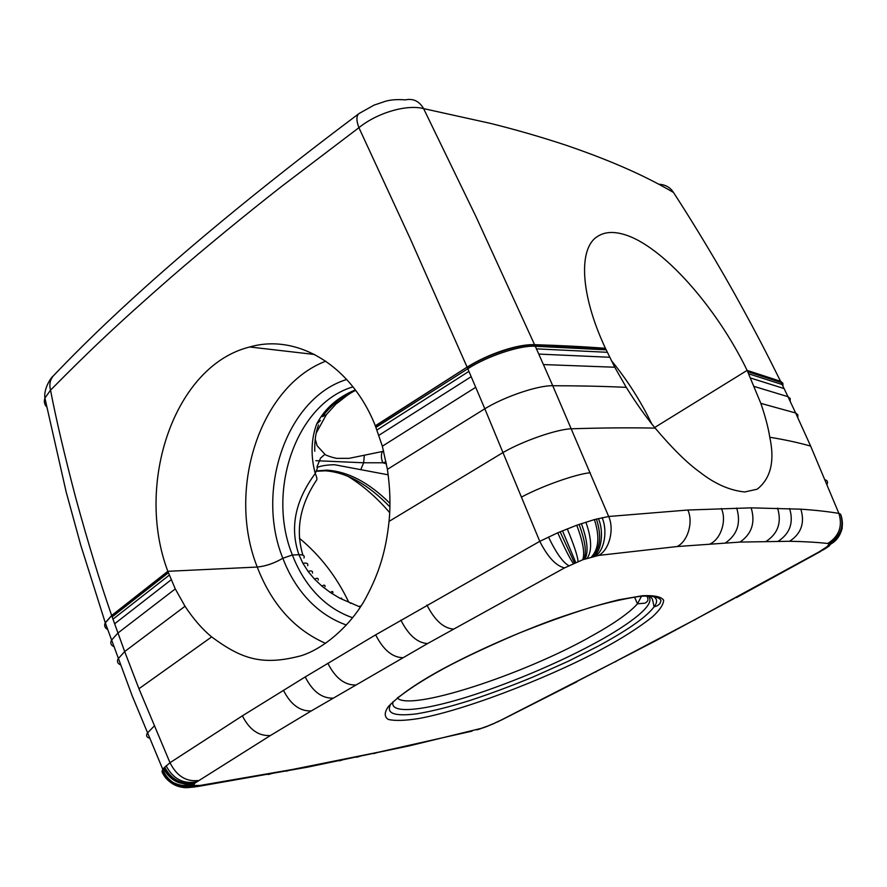 <?xml version="1.0" encoding="UTF-8"?>
<svg xmlns="http://www.w3.org/2000/svg" width="887" height="887" viewBox="0 0 887 887"><rect width="100%" height="100%" fill="white"/><g stroke="black" fill="none" stroke-linecap="round" stroke-linejoin="round"><path stroke-width="1.33" d="M676.781 197.59L673.455 192.446C649.938 178.642 617.784 162.953 566.416 145.357C541.414 137.075 516.034 129.735 490.256 123.337L423.609 108.613C406.434 104.123 377.019 112.937 358.913 127.684L281.301 186.658C245.799 214.432 204.232 248.537 171.557 276.833C117.727 323.844 88.345 351.817 50.526 390.169L44.904 398.086C43.785 401.445 44.372 404.383 46.656 406.9M358.37 114.035C227.604 212.17 125.821 299.562 53.02 376.199C49.971 380.179 49.14 384.836 50.526 390.169C56.047 418.93 64.441 454.809 75.717 497.829C88.201 543.332 100.176 582.548 111.662 615.489L105.265 622.752C104.001 625.557 104.744 627.686 107.471 629.138C104.766 627.73 104.023 625.601 105.265 622.763L111.662 615.489L167.843 571.306C134.724 483.992 174.24 365.422 249.768 346.983C296.369 333.368 351.174 364.657 375.323 425.782L382.352 446.194L387.408 469.345C390.125 488.083 390.679 505.435 389.038 521.412C385.912 551.004 379.204 572.98 365.899 597.849C353.026 622.186 326.682 647.588 301.258 655.704C262.186 666.059 241.597 659.052 211.66 636.91C202.236 629.149 193.355 618.926 185.017 606.264L175.282 588.924L167.843 571.306L257.23 567.048C226.739 490.5 259.237 386.577 325.817 361.153M606.143 349.844L535.282 346.263L534.573 344.677C560.24 345.442 583.857 346.651 605.444 348.314C579.921 293.919 578.457 248.194 597.383 236.541C604.102 232.117 612.595 231.307 622.829 234.124L623.195 234.223C661.879 244.734 716.674 307.401 747.131 370.389L760.835 403.374C765.315 416.469 768.297 427.756 769.783 437.236C774.95 461.207 770.748 478.525 757.176 489.203L744.725 491.963C729.691 490.433 714.789 483.87 700.009 472.272C687.27 463.158 672.324 448.434 655.171 428.122C645.603 416.546 635.968 402.953 626.266 387.353L614.758 367.229L605.444 348.314C583.868 346.651 560.24 345.442 534.573 344.677C514.272 345.154 491.775 352.638 467.105 367.129L375.323 425.782L467.105 367.129L410.237 238.692L358.913 127.684C356.219 120.444 356.264 115.731 359.035 113.536L374.037 105.121L384.88 101.462C390.247 99.765 397.077 99.233 405.37 99.876C413.209 98.246 419.296 101.162 423.609 108.613L476.131 216.96L534.573 344.677C517.842 343.923 488.127 353.891 467.105 367.129L375.456 426.093M348.536 601.719C336.395 576.45 319.996 555.273 299.329 538.198M747.253 370.644L780.66 381.51L747.131 370.389L654.673 427.501L747.131 370.389L780.56 381.288L782.8 383.14L782.844 386.011L782.789 383.117L780.56 381.288C767.798 355.643 758.019 336.007 733.848 292.455C709.212 248.526 684.487 209.299 673.455 192.446C670.273 187.345 665.35 184.596 658.697 184.197M352.605 617.729C318.189 605.732 300.549 576.251 292.377 554.985L282.831 558.256C274.316 563.289 265.778 566.216 257.23 567.048L167.843 571.306L111.662 615.489L105.265 622.763M346.407 625.036C309.785 611.952 291.18 580.375 282.831 558.256L292.377 554.985L298.919 554.719C289.661 527.776 295.094 500.7 315.251 473.503C310.605 456.04 311.049 439.63 316.57 424.263C324.753 408.585 337.681 397.132 355.343 389.925M352.982 386.854C296.114 403.652 266.244 491.043 292.377 554.985L298.919 554.719C303.188 554.597 304.873 555.683 303.964 557.978C304.951 555.717 303.265 554.63 298.919 554.719L302.899 563.289L308.088 571.428L314.43 579.045L321.881 586.107L330.396 592.527L339.898 598.27L360.277 607.096M302.91 555.184C295.338 530.326 299.839 505.39 316.415 480.355C317.346 479.645 316.958 477.361 315.251 473.503L317.302 468.391M388.196 474.822L334.587 464.733C327.225 464.832 321.393 465.73 317.091 467.427M320.484 420.482L316.57 424.263M315.229 439.12L317.136 445.795L324.908 454.266C323.445 454.211 330.585 457.226 336.661 458.357L349.245 458.324L382.474 451.483C380.978 454.199 381.055 457.958 382.718 462.77L363.637 462.781L315.861 460.686M324.908 454.266L320.529 458.169L316.981 466.872M364.291 455.785L363.637 462.781L360.942 469.223M386.111 461.972L382.718 462.77L386.455 463.823M355.665 390.358C347.36 394.416 344.522 397.764 335.896 404.106L326.338 414.672L316.204 433.078M322.735 416.48L326.338 414.672M346.739 379.481C286.568 397.842 255.268 490.444 282.831 558.256C274.316 563.256 265.778 566.194 257.23 567.048C271.577 604.147 294.362 629.582 325.573 643.352M626.266 387.353C604.014 386.3 579.51 385.756 552.745 385.734L608.67 516.489L687.824 510.025C693.556 522.088 687.758 541.513 677.047 546.547L740.002 542.079L789.63 541.27C804.099 541.547 816.816 542.279 827.771 543.476C839.069 536.313 842.783 526.29 838.891 513.407C828.003 511.566 815.33 510.158 800.861 509.182L751.156 507.852L687.824 510.025M827.771 543.476L828.624 543.742C840.322 536.812 844.324 526.978 840.621 514.227L838.891 513.407L810.64 446.094L795.639 412.987L760.835 403.374M472.117 731.121L378.572 752.165L292.388 769.495L200.196 785.427L194.641 785.483L193.976 784.596L194.83 783.154L270.468 735.489L311.282 710.93L427.601 643.552L564.564 567.891L582.737 559.752L598.658 555.417C609.192 550.128 614.591 529.428 608.67 516.489L594.401 519.582L576.727 525.237L557.735 532.799L539.762 541.347L484.823 408.785L387.408 469.345M191.548 787.224L197.59 786.536L200.196 785.427M194.031 784.962L183.642 786.636C173.253 785.527 166.124 780.737 162.232 772.278L162.188 770.626L163.485 768.441L169.994 762.709C176.69 775.97 186.104 781.902 198.244 780.516M211.66 636.91L138.949 688.733L169.994 762.709L242.384 715.831C249.424 729.746 258.782 736.299 270.468 735.489M360.588 606.619L360.033 605.943M641.534 596.175L637.443 603.825C628.983 613.272 612.618 624.614 588.38 637.831L588.403 637.886C520.336 675.595 410.016 711.529 397.309 698.002M120.288 664.707C117.572 663.509 116.84 661.547 118.104 658.808L124.668 651.557L138.949 688.722M828.624 543.742L828.791 544.662L826.95 546.747L818.856 552.013L694.033 620.091L614.48 662.046L497.163 722.118M564.564 567.891C556.138 566.039 547.867 557.191 539.762 541.347L375.656 634.848L305.217 676.936L242.384 715.831M647.898 595.82C659.584 604.967 618.66 630.613 594.079 643.618C571.616 655.848 527.92 676.77 476.097 694.111C424.818 711.064 388.739 714.778 393.129 701.639M818.856 552.013L824.001 549.474M105.265 622.752L80.806 545.372L66.115 491.775L44.904 398.086C43.541 388.938 50.825 377.696 53.02 376.199L53.963 375.212M389.67 512.631C376.775 497.529 362.805 485.377 347.748 476.186M611.232 360.399C627.198 379.946 640.68 401.068 651.679 423.775M389.936 503.361C368.959 482.506 347.915 471.44 326.804 470.154L317.491 470.831M382.474 451.483L383.694 451.206M780.604 381.399L782.822 383.184L782.899 386.133M748.75 373.826L782.134 384.526L780.66 381.51L782.888 383.317L782.966 386.255M782.134 384.537L784.086 388.573L750.69 378.05M781.148 382.519L747.763 371.708M810.64 446.094C798.943 442.757 785.328 439.797 769.783 437.236M655.171 428.122C630.313 427.601 602.417 427.822 571.483 428.787M797.801 417.666L797.856 414.75L795.639 412.987L787.966 396.677L754.36 386.499M790.195 401.379L790.184 398.451L787.966 396.677L784.086 388.573M407.122 746.344L411.701 744.892M373.638 753.673L378.572 752.165M356.618 757.276L361.741 755.735M339.388 760.835L344.71 759.25M304.296 767.776L310.051 766.135M286.401 771.18L292.388 769.495M268.251 774.517L274.482 772.81M149.315 738.028C146.61 737.308 145.945 735.689 147.286 733.183L154.183 726.076M107.515 629.271C104.81 627.852 104.067 625.723 105.309 622.896L111.707 615.611M167.942 571.583L111.751 615.744L124.668 651.557L185.017 606.264M302.899 563.289C306.736 562.657 308.332 563.467 307.689 565.729M308.088 571.428C311.459 570.419 312.911 570.984 312.435 573.102M314.43 579.045C317.28 577.792 318.544 578.136 318.211 580.087M321.881 586.107C324.198 584.721 325.252 584.888 325.03 586.629M330.396 592.527C332.193 591.119 333.024 591.174 332.88 592.682M339.898 598.27L341.728 598.204M350.321 603.282L351.551 603.116M605.577 348.613L534.695 344.954M607.296 352.305L536.447 348.857L535.282 346.263C520.359 345.121 487.118 356.13 467.804 368.748L468.924 371.376L376.997 429.984M609.668 357.261L538.764 354.079L536.447 348.857M614.758 367.229L543.421 364.568L552.745 385.734C538.043 385.302 504.537 396.622 484.823 408.785L475.72 387.32M538.764 354.079L543.421 364.568M590.276 472.738C576.118 474.002 542.19 485.965 521.623 497.019M571.472 428.776C557.036 429.175 523.297 440.817 503.151 452.448M598.658 555.417L677.047 546.547M721.319 508.451C726.941 520.104 721.031 538.919 710.31 543.82M736.687 508.04C741.122 522.942 737.419 534.539 725.588 542.833M751.156 507.852C755.524 522.51 751.81 533.919 740.002 542.079M777.589 508.118C781.824 522.31 778.087 533.353 766.357 541.258M789.607 508.561C793.787 522.51 790.04 533.386 778.365 541.159M800.861 509.182C804.986 522.92 801.238 533.608 789.63 541.27M825.165 479.834C827.493 480.554 828.114 482.04 827.028 484.28M113.614 646.468C110.897 645.159 110.165 643.108 111.418 640.325L117.893 633.052L175.282 588.913M107.571 629.415C104.854 627.996 104.123 625.867 105.353 623.04L132.218 695.907L162.798 769.384C164.794 774.794 168.242 779.163 173.142 782.478C167.898 779.418 164.239 775.471 162.188 770.626M498.926 721.031L493.726 723.67M496.143 722.373L492.839 724.058M493.194 723.703L491.952 724.435M492.429 724.036L486.542 726.619M491.664 724.369L490.178 725.178M490.134 725.001L485.632 726.963M487.041 726.231L484.723 727.296M486.276 726.531L482.905 727.95M485.511 726.808L479.29 729.169M484.014 727.351L478.37 729.447M478.991 729.214L478.137 729.258M481.131 728.338L477.461 729.724M480.432 728.56L409.883 745.723L307.889 767.089L197.59 786.536L182.999 786.603M479.756 728.77L477.228 729.801M478.459 729.169L476.075 729.801M602.273 648.918C621.632 638.585 638.252 627.985 652.133 617.119C659.606 610.334 663.443 604.701 663.653 600.189C661.247 596.663 654.151 595.177 642.365 595.742L618.716 599.8C599.213 604.624 577.603 611.187 553.898 619.503C505.834 637.21 461.595 658.198 434.741 673.388C413.808 685.285 398.374 696.317 388.439 706.495C384.248 712.394 384.171 716.707 388.218 719.412C394.726 720.998 404.915 720.71 418.786 718.537C472.472 708.658 561.283 671.592 602.273 648.918M197.779 785.716L194.342 787.013L186.237 787.723L177.101 785.494M195.905 785.738L190.539 787.257C185.339 788.255 180.283 787.468 175.393 784.895M195.528 785.694L189.763 787.246C184.086 788.21 178.708 787.168 173.619 784.108M195.195 785.638L188.122 787.19C181.303 787.944 175.216 786.159 169.86 781.824M194.641 785.483L188.122 787.19L181.924 786.27C172.255 784.596 165.647 779.806 162.088 771.912M193.976 784.784L181.924 786.27L179.728 785.638C171.091 783.376 165.193 778.664 162.044 771.513M193.976 784.596L179.728 785.638L173.142 782.478C180.371 785.982 187.357 786.547 194.098 784.175M194.83 783.154C180.926 786.07 170.481 781.159 163.485 768.441M195.129 782.855C181.358 785.605 170.991 780.593 164.017 767.809M195.45 782.556C181.857 785.139 171.579 780.006 164.638 767.155M196.227 781.924C183.021 784.13 172.987 778.753 166.102 765.769M503.151 452.459L389.038 521.412M168.386 572.769L112.15 616.886M169.284 575.131L112.959 619.193M171.158 579.799L114.589 623.816M468.924 371.387L475.72 387.309L382.352 446.194M471.185 376.676L378.926 435.284M534.706 344.976C519.771 343.801 486.542 354.8 467.238 367.429L467.793 368.726L375.977 427.379M534.628 344.81C519.693 343.635 486.464 354.634 467.161 367.262M568.855 565.684C562.979 562.569 556.193 553.011 548.488 537.023M573.401 563.555C570.208 559.209 564.986 548.964 557.735 532.799M574.576 563.034L560.118 531.779M575.741 562.524L562.502 530.77M578.08 561.549C577.625 556.06 574.022 545.15 567.259 528.829M582.737 559.752C585.01 553.211 583.003 541.713 576.727 525.237M583.89 559.331C586.839 552.557 585.232 540.915 579.067 524.405M585.032 558.932C588.635 551.925 587.416 540.15 581.373 523.607M587.249 558.2C592.161 550.749 591.696 538.731 585.875 522.121M591.485 556.936C598.858 548.754 599.834 536.302 594.401 519.582M592.494 556.67C600.455 548.321 601.763 535.781 596.419 519.039M593.47 556.426C601.475 551.647 604.158 531.579 598.381 518.551M595.321 556.005C604.235 551.015 607.894 530.692 602.085 517.686M828.879 544.296C840.654 537.733 844.734 528.153 841.142 515.569M828.857 544.474C835.831 541.436 840.288 535.936 842.251 527.965M828.547 545.095C833.47 543.143 837.273 539.584 839.956 534.417M827.626 546.137L837.195 538.387M827.305 546.436L836.496 539.163M826.617 547.224L835.798 539.861M826.141 547.39L834.39 541.114M824.145 548.809L828.602 546.459M829.023 546.104L831.407 543.177M823.568 549.197L827.183 547.467M828.48 546.392L830.609 543.631M822.97 549.574L826.351 548.011M827.904 546.68L829.766 544.053M821.695 550.361L825.498 548.543M575.53 682.181L655.438 640.902L734.802 598.148M695.596 619.581L694.033 620.091M675.439 630.324L673.898 630.801M655.438 640.902L653.941 641.368M615.911 661.602L614.48 662.046M596.341 671.747L594.944 672.169M426.924 605.023C434.674 620.235 443.478 628.251 453.346 629.06M400.857 620.113C408.519 635.159 417.433 642.975 427.601 643.552M375.656 634.848C383.228 649.739 392.242 657.356 402.687 657.699M327.846 663.265C335.242 677.823 344.411 685.074 355.354 684.997M305.217 676.936C312.523 691.35 321.759 698.413 332.913 698.136M283.43 690.263C290.648 704.511 299.928 711.396 311.282 710.93M390.967 703.735C386.067 712.405 391.732 716.829 416.358 713.891C432.424 711.219 450.574 706.64 470.82 700.176C490.622 693.667 511.4 685.917 533.165 676.947L568.733 661.037L597.927 646.279C616.509 636.201 644.195 620.146 654.018 606.885L654.052 606.841C657.899 601.951 657.356 598.326 652.388 595.975M249.768 346.983L314.697 354.501M597.383 236.541L596.519 237.151M389.881 506.854C368.149 484.391 346.651 472.383 325.396 470.809L317.324 471.208M322.58 416.713C325.795 411.224 336.14 401.567 341.728 398.03C347.815 393.928 352.427 391.311 355.554 390.202M318.488 424.984C315.705 432.623 314.464 441.36 314.774 451.217M634.515 597.029L637.465 603.814M637.443 603.825L645.082 603.138L646.523 602.096C645.536 602.639 650.082 600.931 646.645 595.842M736.454 597.616L820.697 551.381M576.894 681.77L500.168 720.665M397.531 697.858L402.787 694.1C411.945 687.325 422.899 680.318 435.65 673.089C454.942 662.024 482.517 648.796 518.407 633.407C543.72 623.251 568.035 614.514 591.352 607.218C611.376 601.574 628.173 597.893 641.744 596.153C652.799 595.709 659.218 597.139 661.026 600.432L659.95 603.603L657.444 605.721L654.018 606.885M654.052 606.841L652.932 601.175C651.513 598.858 654.617 600.809 649.284 595.82"/></g></svg>
